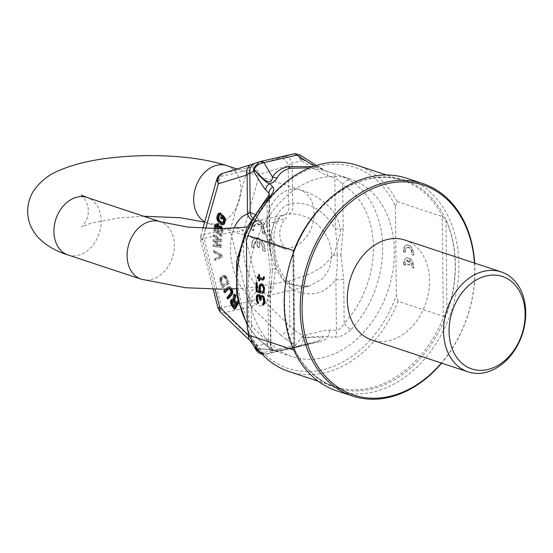 <?xml version="1.0" encoding="UTF-8"?>
<svg xmlns="http://www.w3.org/2000/svg" width="553" height="553" viewBox="0 0 553 553"><rect width="100%" height="100%" fill="white"/><g stroke="black" fill="none" stroke-linecap="round" stroke-linejoin="round"><path stroke-width="0.41" stroke-dasharray="2.77 2.07" d="M474.453 263.055A110.572 83.254 -71.7 0 1 441.363 363.038M404.948 240.057A52.653 39.643 -71.7 0 1 428.693 291.625A52.653 39.643 -71.7 0 1 388.939 340.703A52.653 39.643 108.3 0 1 371.865 340.033M336.397 390.695A111.893 84.243 108.3 0 0 372.674 392.118A111.893 84.243 -71.7 0 0 457.158 287.83A111.893 84.243 -71.7 0 0 406.697 178.246M474.695 263.138A111.893 84.243 -71.7 0 1 441.612 363.114M443.955 316.15L446.948 312.832A109.266 82.266 108.3 0 0 445.981 220.129L442.241 216.541L443.285 316.261L443.955 316.15A108.595 81.768 108.3 0 1 369.902 388.047A108.595 81.768 108.3 0 1 334.689 386.665C317.346 380.72 304.032 368.346 294.742 349.531L294.701 350.153L293.754 350.042M246.403 240.534A105.969 79.784 -71.7 0 1 320.311 165.921A105.969 79.784 -71.7 0 1 395.423 206.587L397.013 201.575L442.241 216.541M397.013 201.575A108.595 81.768 108.3 0 0 357.141 165.312M288.908 371.512A108.595 81.768 108.3 0 0 398.056 301.295L443.285 316.261M398.056 301.295L396.349 295.198A105.969 79.784 -71.7 0 1 322.447 369.812A105.969 79.784 -71.7 0 1 247.336 329.153M395.423 206.587L396.349 295.198M407.077 247.357L407.589 247.239A5.53 3.311 77.2 0 0 405.411 252.265L403.918 251.767A7.901 4.728 77.2 0 1 407.063 244.931A7.901 4.728 77.2 0 1 413.734 255.016L411.729 254.643A5.53 3.311 -102.8 0 0 407.077 247.357A5.53 3.311 -102.8 0 0 404.893 252.375L403.4 251.885A7.901 4.728 77.2 0 1 406.552 245.048A7.901 4.728 77.2 0 1 413.222 255.133L411.729 254.643M407.589 247.239A5.53 3.311 77.2 0 1 412.248 254.525M407.215 260.276L407.727 260.159A5.53 3.311 77.2 0 0 405.543 265.177L404.049 264.687A7.901 4.728 77.2 0 1 407.202 257.85A7.901 4.728 77.2 0 1 413.872 267.935L411.867 267.562A5.53 3.311 -102.8 0 0 409.123 260.719L409.172 265.15L407.679 264.659L407.637 260.228A5.53 3.311 -102.8 0 0 407.215 260.276A5.53 3.311 -102.8 0 0 405.031 265.295L403.538 264.804A7.901 4.728 77.2 0 1 406.683 257.968A7.901 4.728 77.2 0 1 413.361 268.053L411.867 267.562M407.727 260.159A5.53 3.311 77.2 0 1 408.149 260.11L408.197 264.541L409.683 265.039L409.642 260.601A5.53 3.311 77.2 0 1 412.379 267.445M403.918 251.767L403.4 251.885M413.734 255.016L413.222 255.133M405.411 252.265L404.893 252.375M404.049 264.687L403.538 264.804M413.872 267.935L413.361 268.053M405.543 265.177L405.031 265.295M408.149 260.11L407.637 260.228M408.197 264.541L407.679 264.659M409.683 265.039L409.172 265.15M409.642 260.601L409.123 260.719M293.809 251.705L292.855 255.016A109.266 82.266 108.3 0 0 293.823 347.719L294.701 350.153A108.595 81.768 108.3 0 0 334.689 386.665L318.175 381.197M263.567 296.885L264.078 296.767L263.021 295.627L261.479 295.53M263.034 296.187L263.546 296.069M263.926 297.791L264.438 297.673L264.078 296.767M264.286 298.966L264.797 298.848L264.438 297.673M264.472 300.079L264.984 299.961L264.797 298.848M264.493 302.187L265.005 302.069L264.984 299.961M264.327 303.182L264.839 303.072L265.005 302.069M263.988 304.122L264.839 303.072M263.65 304.8L264.5 304.005M263.131 305.152L264.161 304.682M263.187 305.118L263.643 305.035M261.127 297.127L262.336 296.719M260.781 297.804L261.638 297.016M260.629 299.332L261.14 299.214L261.299 297.687M260.636 300.39L261.147 300.272L261.14 299.214M260.636 300.099L261.147 300.272M257.629 296.235L258.659 295.765M257.29 296.913L258.14 296.118M257.124 298.171L257.643 298.053L257.802 296.795M257.138 299.228L257.65 299.111L257.643 298.053M257.325 300.604L257.843 300.486L257.65 299.111M257.684 301.509L258.196 301.399L257.843 300.486M258.216 302.214L258.728 302.097L258.196 301.399M258.23 303.535L258.742 303.417L258.728 302.097M258.223 303.051L258.742 303.417M257.435 294.597L257.871 294.576M258.486 294.68L258.998 294.562L258.645 294.445M259.184 295.171L259.703 295.06L258.998 294.562M259.716 295.876L260.235 295.758L259.703 295.06M260.767 296.989L260.235 295.758M261.113 295.544L261.624 295.426M261.804 295.516L262.322 295.399M262.509 295.744L263.021 295.627M260.733 292.765L261.251 292.938L261.23 291.092L260.491 287.166L261.514 285.141M260.359 291.327L257.56 290.401L257.477 282.756L256.606 282.749M262.82 293.36L264.21 292.606L264.721 291.459L264.68 287.235L263.428 284.719L262.551 283.903L261.375 283.8M263.242 279.929L264.417 279.002L264.742 276.742L264.002 276.783M259.385 280.751L259.903 280.924L259.882 278.816M259.163 277.26L257.767 277.088M263.539 278.449L259.869 277.495L259.834 274.592L259.136 274.647M260.712 291.21L261.23 291.092M260.18 289.979L260.691 289.862M260.733 293.055L261.251 292.938M256.094 282.583L256.606 282.465M256.965 282.873L257.477 282.756M257.048 290.519L257.56 290.401M261.334 283.793L261.846 283.675M262.032 284.021L262.551 283.903M262.917 284.836L263.428 284.719M263.622 285.86L264.14 285.742M264.161 287.353L264.68 287.235M264.348 288.735L264.866 288.618M264.369 290.318L264.88 290.201M264.21 291.576L264.721 291.459M263.698 292.724L264.21 292.606M263.007 293.284L263.518 293.166M262.309 293.581L262.82 293.463M260.484 285.611L260.995 285.493M260.138 286.288L260.657 286.171M259.979 287.284L260.491 287.166M259.993 288.866L260.504 288.749M263.525 276.624L264.044 276.507M264.23 276.859L264.742 276.742M264.071 278.387L264.583 278.27M263.899 279.12L264.417 279.002M263.56 279.79L264.071 279.68M262.869 280.088L263.38 279.97M259.385 281.042L259.903 280.924M257.256 276.915L257.767 276.797M258.624 274.482L259.136 274.364M259.322 274.71L259.834 274.592M259.35 277.613L259.869 277.495M262.502 278.657L263.014 278.539M260.2 220.606A9.214 8.599 -84.9 0 1 257.974 220.723L283.834 215.055A37.514 22.473 77.2 0 0 270.175 243.458A37.514 22.473 -102.8 0 0 284.525 281.131L289.544 284.346L309.251 286.129L267.929 295.544L260.94 290.864L257.802 287.221A37.514 22.473 -102.8 0 1 243.458 249.548A37.514 22.473 77.2 0 1 257.11 221.138L260.2 220.606C263.214 221.207 266.062 224.629 268.744 230.877C272.304 237.921 274.613 250.426 275.677 268.399A9.214 2.509 -0.6 0 0 272.546 269.726L269.988 294.555L270.521 345.293L267.299 344.18C265.889 343.662 261.984 344.436 255.59 346.51M283.834 215.055A9.214 7.362 70.8 0 0 284.463 214.868L288.811 214.087C297.32 213.437 305.318 215.684 312.804 220.841C319.876 224.884 331.924 239.567 331.717 255.631A9.214 2.509 179.4 0 1 337.054 255.03C337.406 248.629 336.839 239.884 335.367 228.804L334.835 178.059L327.59 175.716C321.252 173.172 318.742 171.264 301.06 160.736L299.56 158.193C297.825 155.054 295.807 153.644 293.519 153.955L260.007 161.594L252.016 164.338A9.214 7.369 72.8 0 0 251.58 164.455M289.544 284.346A9.214 4.348 -66.3 0 1 292.012 284.097C298.129 286.689 303.874 287.366 309.251 286.129L323.159 278.359L329.422 268.564L331.717 255.631M260.94 290.864A9.214 7.493 141.5 0 0 251.145 300.065C258.071 307.095 263.594 310.44 269.988 294.555A6.581 1.797 179.4 0 1 270.452 295.205L271.482 282.977C269.408 292.06 267.97 296.353 267.182 295.848L272.802 289.834L275.677 268.399M284.525 281.131A9.214 5.336 -45 0 1 288.811 281.968L288.811 281.968A9.214 5.336 -45 0 1 289.489 286.841L293.512 290.415C308.968 295.496 321.334 297.279 335.899 279.541A6.581 1.797 -0.6 0 0 343.717 279.383L344.18 323.36C341.353 327.908 338.768 330.217 336.424 330.279L329.208 330.072C322.897 330.383 320.415 331.413 302.892 335.733L295.523 345.279L286.613 339.618A9.214 3.74 122.4 0 0 293.926 330.037L260.795 297.846L248.456 301.641L221.732 307.731L203.946 238.405L200.463 239.698L202.439 239.995L200.504 236.781L202.91 228.306M351.217 329.318A93.464 70.369 108.3 0 0 349.655 180.119A6.581 4.272 -59.2 0 0 342.729 184.667A86.876 65.413 -71.7 0 1 344.18 323.36A6.581 2.267 43.2 0 0 351.217 329.318C345.127 334.786 339.687 337.378 334.897 337.081L327.528 336.991C326.249 335.851 318.175 336.106 303.321 337.765A6.581 3.989 75.6 0 0 302.892 335.733L293.926 330.037L293.512 290.415A9.214 4.348 -66.3 0 0 292.012 284.097L288.811 281.968C270.058 265.952 269.629 217.488 284.463 214.868A9.214 7.362 70.8 0 0 288.625 204.534L292.592 202.903C308 203.262 320.381 205.847 335.367 228.804A6.581 1.797 -0.6 0 0 343.192 228.645L342.729 184.667C339.819 181.163 337.185 178.965 334.835 178.059A6.581 3.318 -71.7 0 0 333.189 173.331L325.793 170.932L309.625 167.842M288.811 214.087A9.214 5.447 85 0 0 292.592 202.903L292.178 163.28L288.217 165.527L259.502 174.402C255.908 171.098 251.767 169.785 247.08 170.442L230.622 228.437A5.267 3.152 -102.8 0 0 230.663 232.315L203.946 238.405A5.267 3.152 -102.8 0 1 203.905 234.527L200.504 236.781L200.463 239.698L213.168 289.191M343.192 228.645L340.869 254.601A6.581 1.79 -0.6 0 1 337.054 255.03C337.537 261.327 337.15 269.491 335.899 279.541L336.424 330.279A6.581 3.788 91.3 0 1 334.897 337.081M262.475 233.532A7.369 4.417 77.2 0 0 256.267 223.82A7.369 4.417 77.2 0 0 253.357 230.511L251.366 229.854A10.528 6.311 77.2 0 1 255.562 220.744A10.528 6.311 77.2 0 1 264.458 234.189L262.986 233.414A7.369 4.417 -102.8 0 0 256.779 223.702A7.369 4.417 -102.8 0 0 253.868 230.394L251.885 229.737A10.528 6.311 77.2 0 1 256.08 220.626A10.528 6.311 77.2 0 1 264.977 234.071L262.986 233.414M262.654 250.751A7.369 4.417 77.2 0 0 258.998 241.633L259.06 247.544L257.076 246.887L257.014 240.977A7.369 4.417 77.2 0 0 256.447 241.046A7.369 4.417 77.2 0 0 253.537 247.737L251.546 247.08A10.528 6.311 77.2 0 1 255.749 237.963A10.528 6.311 77.2 0 1 264.645 251.415L263.166 250.633A7.369 4.417 -102.8 0 0 259.516 241.516L259.578 247.426L257.587 246.769L257.525 240.859A7.369 4.417 -102.8 0 0 256.958 240.928A7.369 4.417 -102.8 0 0 254.048 247.62L252.064 246.963A10.528 6.311 77.2 0 1 256.26 237.845A10.528 6.311 77.2 0 1 265.157 251.297L263.166 250.633M243.548 230.629C239.601 228.396 235.288 227.663 230.622 228.437L203.905 234.527L220.364 176.531L247.08 170.442L249.707 167.213C254.235 166.75 257.498 169.142 259.502 174.402L243.548 230.629L230.663 232.315L248.456 301.641L251.173 306.639C255.686 305.215 258.894 302.284 260.795 297.846L243.548 230.629M293.671 153.914A7.901 6.477 -101.4 0 0 293.519 153.955L278.733 158.248A9.214 7.369 -107.2 0 1 288.217 165.527L288.625 204.534A46.728 27.996 -102.8 0 0 271.613 239.912A46.728 27.996 -102.8 0 0 289.489 286.841L289.896 325.841A9.214 5.447 133.9 0 1 280.585 334.945L251.173 306.639L224.449 312.728L220.26 311.982M284.691 156.485A9.214 5.592 -106 0 1 292.178 163.28L301.06 160.736A6.581 2.737 -58.8 0 0 301.447 159.064L299.56 158.193L301.053 158.676A10.528 6.145 107.8 0 0 301.067 158.822L300.32 159.478M340.869 254.601L343.717 279.383M286.613 339.618L280.585 334.945M256.108 349.987L262.011 352.911L258.002 346.137L253.862 341.028A9.214 5.447 -46.1 0 1 249.59 340.213M303.321 337.765L323.429 337.109L318.791 340.973L299.097 346.607A7.901 4.728 77.2 0 1 298.89 346.662L265.841 354.19A7.901 4.728 77.2 0 0 266.048 354.134L300.293 346.123A7.901 5.959 58.3 0 1 295.523 345.279L262.011 352.911A7.901 3.028 90.4 0 0 263.76 354.418A7.901 3.028 90.4 0 0 264.147 354.355L266.048 354.134L274.316 351.162L290.339 347.968A10.528 6.311 77.2 0 1 290.615 347.899A10.528 6.311 77.2 0 1 292.848 348.031L279.023 351.093A10.528 10.051 82.3 0 0 275.518 350.92A10.528 10.051 82.3 0 0 274.316 351.162L269.511 349.662L257.498 348.756M299.097 346.607L318.791 340.973L290.339 347.968M275.512 350.92L290.615 347.899L317.699 341.27L318.016 342.21L292.848 348.031M329.208 330.072A6.581 3.774 92 0 1 327.528 336.991C327.134 339.017 323.968 340.752 318.016 342.21M349.655 180.119C343.475 176.932 337.98 174.665 333.183 173.331L325.869 170.96A6.581 3.346 -72.4 0 1 327.59 175.716M292.019 356.595A93.464 70.369 108.3 0 1 249.866 265.06A93.464 70.369 108.3 0 1 320.436 177.948A93.464 70.369 -71.7 0 1 350.74 179.137A93.464 70.369 -71.7 0 1 392.886 270.673A93.464 70.369 -71.7 0 1 322.323 357.784A93.464 70.369 108.3 0 1 292.019 356.595L271.502 349.752C275.021 350.885 277.53 351.335 279.023 351.093M269.746 347.885L274.565 350.823A6.581 6.076 -71.7 0 1 270.521 345.293C271.585 345.521 270.894 343.966 268.447 340.613A6.581 4.272 120.8 0 0 269.187 347.63A6.581 4.272 120.8 0 0 269.746 347.885A93.464 70.369 -71.7 0 1 247.281 323.913M274.647 350.844L271.184 349.648A6.581 6.062 -70.1 0 1 271.177 349.648A6.581 6.062 -70.1 0 0 271.502 349.752L257.304 348.508M258.002 346.137A9.214 6.747 -30.6 0 1 252.196 343.372M251.532 339.867A9.214 6.747 -30.6 0 1 251.56 339.687L249.507 336.176M254.345 214.142L261.811 223.129L269.456 243.818L272.546 269.726A6.581 1.797 179.4 0 1 270.306 270.68L267.984 296.636A6.581 1.797 179.4 0 0 270.452 295.205L270.977 344.913L270.521 345.293M270.306 270.68L267.452 245.898L266.995 201.921L269.394 194.538M268.952 195.416L269.456 243.818A6.581 1.797 179.4 0 1 269.926 244.467L270.79 253.675L266.173 235.219C261.631 223.405 258.486 221.345 258.133 221.055L257.498 220.619L257.974 220.723A9.214 8.599 -84.9 0 1 252.216 217.571M257.802 287.221A9.214 5.336 135 0 0 248.38 296.208L251.145 300.065L251.56 339.687L254.269 344.27M238.343 303.445L239.58 301.24L238.834 300.141L236.898 303.576L236.407 302.857M234.825 294.3L233.836 299.705L233.152 299.297M232.405 299.408L231.493 301.039L231.721 303.466L235.26 308.927M231.963 288.922L230.456 287.014L228.907 286.772L224.705 291.12L225.341 292.371M228.334 289.053L229.433 288.154L230.532 288.569L231.907 291.956L231.431 293.463L227.898 297.39L228.541 298.641M221.027 281.892L223.039 287.373L229.253 283.413L226.695 276.873L224.532 275.429L221.801 276.887L220.868 278.332L221.027 281.892L220.004 282.127L222.009 287.608L228.23 283.648L226.218 278.166L224.2 275.788L222.762 275.857L220.198 277.772L219.645 279.818L220.004 282.127M222.05 254.968L214.322 250.53L214.488 251.988L221.228 255.866L215.262 258.783L215.428 260.235L222.271 256.91L222.05 254.968L221.02 255.203L213.299 250.765L213.465 252.223L220.205 256.101L214.239 259.011L214.405 260.47L221.241 257.145L221.02 255.203M221.532 245.359L215.587 241.053L221.615 241.606L221.656 239.726L214.294 234.838L214.267 236.249L219.9 239.961L214.191 239.532L214.156 241.412L219.776 245.594L214.08 244.696L214.052 246.106L221.49 247.239L221.532 245.359L220.502 245.594L214.564 241.281L220.585 241.841L220.626 239.961L213.271 235.073L213.237 236.484L218.877 240.196L213.168 239.767L213.126 241.647L218.753 245.829L213.057 244.931L213.023 246.341L220.46 247.468L220.502 245.594M220.371 226.122L219.375 226.35M217.308 223.882L215.981 224.615L214.764 230.788L221.953 236.055L222.838 230.85L222.596 228.617M222.493 214.917L221.525 217.806L222.389 218.712M222.638 217.958L222.963 216.983L224.11 218.193L224.566 219.721L223.875 222.368L222.465 223.198M219.721 214.91L220.322 214.446L220.813 214.709M219.589 213.154L218.006 216.161L218.172 219.721L221.421 223.93L222.9 224.718L223.73 224.559M232.619 301.06L233.069 300.666L233.967 301.088L236.352 304.558L234.97 307.012L234.479 306.293M223.329 285.5L221.622 280.385L222.306 278.256L224.29 276.998L225.465 277.088L227.96 282.548L222.306 285.728L220.606 279.77L221.276 278.491L223.26 277.226L224.953 277.841L226.93 282.783L222.306 285.728M216.769 225.693L217.737 225.417L218.698 226.848L218.041 231.728L215.905 230.159L216.154 228.659M219.831 227.933L220.799 227.656L221.912 229.198L221.255 234.078L218.96 232.398L219.596 228.659M216.817 179.296L220.364 176.531L222.99 173.303L222.465 173.448M218.041 308.18L221.732 307.731L224.449 312.728L253.862 341.028M256.087 163.004A9.214 8.592 70.2 0 0 255.258 163.253M266.304 198.783A6.581 2.267 -136.8 0 0 266.995 201.921A86.876 65.413 108.3 0 0 268.447 340.613L267.984 296.636M275.518 350.92L271.184 349.648A6.581 6.062 -70.1 0 1 267.299 344.18M300.002 154.985L301.053 158.676L323.229 169.736L315.874 167.172A10.528 1.459 -79.3 0 0 316.198 168.914M316.413 165.409L325.869 170.96A6.581 3.346 -72.4 0 0 325.793 170.932L301.447 159.064M300.293 346.123C302.332 344.63 303.21 341.934 302.926 338.042A10.528 6.65 -84.1 0 1 302.947 337.869A6.581 2.91 43.1 0 0 302.18 336.805M314.215 166.121L315.874 167.172L312.77 166.633M257.11 221.138A9.214 7.362 -109.2 0 1 251.083 219.506M236.898 303.576L235.875 303.811M238.834 300.141L237.666 300.618M239.58 301.24L238.557 301.475L237.804 300.376M238.066 302.339L238.557 301.475M232.26 304.544L231.23 304.779M231.721 303.466L230.698 303.701M231.5 302.242L230.47 302.477M231.493 301.039L230.463 301.274M231.638 300.369L230.615 300.604M232.004 299.712L230.981 299.947M233.836 299.705L232.806 299.94M230.843 288.963L228.548 286.917L227.207 287.436L225.686 289.122M227.49 289.074L228.403 288.389L229.668 289.005M214.142 228.645L213.734 231.023L220.924 236.29L221.808 231.085L221.504 228.638M217.578 228.666L217.018 231.963L214.875 230.394L215.172 228.659M220.55 228.645L220.924 230.2L220.225 234.313L217.93 232.633L218.608 228.666M233.967 301.088L232.944 301.323M236.352 304.558L235.322 304.793M233.504 300.708L232.474 300.936M233.069 300.666L232.039 300.901M234.97 307.012L233.947 307.247M228.23 287.201L227.207 287.436M224.705 291.12L223.675 291.355M228.907 286.772L227.877 287.007M229.578 286.689L228.548 286.917M230.456 287.014L229.433 287.249M231.113 287.601L230.083 287.83M231.755 288.514L230.732 288.749M227.898 297.39L226.875 297.625M231.431 293.463L230.401 293.698M231.776 292.751L230.753 292.986M231.907 291.956L230.877 292.184M231.811 291.072L230.788 291.307M231.5 290.111L230.477 290.346M231.078 289.274L230.048 289.509M230.532 288.569L229.509 288.797M229.986 288.196L228.963 288.424M229.433 288.154L228.403 288.389M228.873 288.452L227.843 288.687M223.039 287.373L222.009 287.608M220.744 280.661L219.714 280.896M220.675 279.583L219.645 279.818M220.868 278.332L219.838 278.567M221.228 277.537L220.198 277.772M221.801 276.887L220.778 277.122M223.785 275.622L222.762 275.857M224.532 275.429L223.502 275.664M225.23 275.553L224.2 275.788M226.094 276.127L225.064 276.362M226.695 276.873L225.665 277.108M227.242 277.931L226.218 278.166M229.253 283.413L228.23 283.648M221.822 281.387L220.792 281.622M227.96 282.548L226.93 282.783M226.454 278.436L225.424 278.671M225.983 277.606L224.953 277.841M225.465 277.088L224.442 277.323M224.905 276.887L223.875 277.122M224.29 276.998L223.26 277.226M222.306 278.256L221.276 278.491M221.864 278.823L220.834 279.058M221.635 279.535L220.606 279.77M221.622 280.385L220.592 280.62M214.322 250.53L213.299 250.765M222.271 256.91L221.241 257.145M215.428 260.235L214.405 260.47M215.262 258.783L214.239 259.011M221.228 255.866L220.205 256.101M214.488 251.988L213.465 252.223M215.587 241.053L214.564 241.281M221.49 247.239L220.46 247.468M214.052 246.106L213.023 246.341M214.08 244.696L213.057 244.931M219.776 245.594L218.753 245.829M214.156 241.412L213.126 241.647M214.191 239.532L213.168 239.767M219.9 239.961L218.877 240.196M214.267 236.249L213.237 236.484M214.294 234.838L213.271 235.073M221.656 239.726L220.626 239.961M221.615 241.606L220.585 241.841M219.423 226.647L218.394 226.882M219.645 226.322L218.622 226.557M222.866 229.654L221.836 229.889M222.838 230.85L221.808 231.085M221.953 236.055L220.924 236.29M214.764 230.788L213.734 231.023M215.642 225.589L214.619 225.824M215.981 224.615L214.951 224.85M216.589 224.089L215.559 224.318M215.905 230.159L214.875 230.394M218.041 231.728L217.018 231.963M218.739 227.615L217.716 227.843M218.698 226.848L217.668 227.083M218.47 226.191L217.44 226.426M218.041 225.638L217.018 225.873M217.737 225.417L216.714 225.652M217.239 225.299L216.216 225.527M216.866 225.506L216.479 225.596M220.799 227.656L219.769 227.891M221.255 227.988L220.232 228.223M220.301 227.539L219.271 227.767M219.921 227.746L219.534 227.836M218.96 232.398L217.93 232.633M221.255 234.078L220.225 234.313M221.953 229.965L220.924 230.2M221.912 229.198L220.882 229.433M221.677 228.541L220.654 228.776M222.9 224.718L221.871 224.953M222.195 224.497L221.172 224.732M221.421 223.93L220.391 224.165M219.271 221.663L218.241 221.891M218.615 220.709L217.592 220.944M218.172 219.721L217.142 219.956M217.854 218.345L216.831 218.58M217.827 217.274L216.797 217.509M218.006 216.161L216.976 216.396M218.58 214.426L217.557 214.661M219.05 213.617L218.02 213.852M220.322 214.446L219.292 214.682M222.997 223.26L221.967 223.495M223.474 222.99L222.451 223.225M223.875 222.368L222.852 222.603M224.456 220.64L223.426 220.875M224.566 219.721L223.543 219.956M224.477 218.843L223.447 219.071M224.11 218.193L223.08 218.428M222.963 216.983L221.933 217.218M221.525 217.806L220.502 218.034M264.147 354.355L262.018 354.072M264.458 234.189L264.977 234.071M251.366 229.854L251.885 229.737M253.357 230.511L253.868 230.394M264.645 251.415L265.157 251.297M251.546 247.08L252.064 246.963M253.537 247.737L254.048 247.62M257.014 240.977L257.525 240.859M257.076 246.887L257.587 246.769M259.06 247.544L259.578 247.426M258.998 241.633L259.516 241.516M371.077 389.174A109.37 82.349 108.3 0 0 455.361 264.493A109.37 82.349 108.3 0 0 368.872 178.723A109.37 82.349 108.3 0 0 284.588 303.403A109.37 82.349 108.3 0 0 371.077 389.174M442.918 216.97A108.595 81.768 108.3 0 0 402.93 180.465A108.595 81.768 108.3 0 0 367.717 179.082A108.595 81.768 108.3 0 0 320.173 208.087M445.981 220.129L446.948 312.832M293.256 253.184L294.272 350.215M292.855 255.016L293.823 347.719M278.733 158.248L249.707 167.213L222.99 173.303L252.016 164.338M262.198 354.266L265.834 354.19A7.901 4.728 77.2 0 1 262.267 352.883M299.353 346.544L298.89 346.662A7.901 4.728 77.2 0 1 295.316 345.355M269.401 194.767L269.926 244.467A6.581 1.797 179.4 0 1 267.452 245.898M234.14 228.195A46.728 27.996 -102.8 0 0 248.38 296.208L248.781 334.351M205.723 228.43L202.439 239.995L215.069 289.205M266.878 223.993A30.277 22.797 -71.7 0 1 300.023 189.859A30.277 22.797 -71.7 0 1 314.152 213.223A30.277 22.797 -71.7 0 1 281 247.35A30.277 22.797 -71.7 0 1 266.878 223.993M141.236 279.189A30.277 22.797 108.3 0 0 174.382 245.062A30.277 22.797 108.3 0 0 160.259 221.705M68.033 254.968A30.277 22.797 108.3 0 0 101.185 220.841A30.277 22.797 108.3 0 0 87.056 197.483M226.827 165.637A30.277 22.797 -71.7 0 1 240.949 188.995A30.277 22.797 -71.7 0 1 207.804 223.129A30.277 22.797 -71.7 0 1 204.762 221.781M293.069 254.415C306.5 216.182 337.047 185.787 368.277 179.117C380.367 176.4 391.918 176.849 402.93 180.465L386.409 174.997M406.552 245.048L407.063 244.931M406.683 257.968L407.202 257.85M294.839 349.855L293.809 251.739M333.369 173.393L350.74 179.137M247.295 325.288L257.055 338.035L269.187 347.63L274.067 350.402C273.058 350.567 272.028 348.736 270.977 344.913M255.562 220.744L256.08 220.626M256.267 223.82L256.779 223.702M255.749 237.963L256.26 237.845M256.447 241.046L256.958 240.928M235.785 288.749L250.958 287.622L288.203 281.366L310.454 273.645L323.035 266.18L333.666 255.147L340.406 233.276C340.143 225.03 337.745 217.785 333.21 211.543C324.314 200.684 313.247 193.453 300.023 189.859L236.926 168.983M204.651 222.161L281 247.35L286.855 249.797C286.648 250.371 279.327 242.477 279.859 233.905C279.147 225.347 286.302 217.301 286.523 217.875L277.053 221.635L247.08 227.152M81.208 195.036C81.512 194.497 88.812 202.654 88.197 210.928C88.909 219.479 81.754 227.525 81.54 226.958L91.003 223.198L119.413 217.847L143.759 216.244"/><path stroke-width="0.83" d="M474.453 263.055A110.572 83.254 -71.7 0 0 387.294 183.665A110.572 83.254 108.3 0 0 302.083 309.715A110.572 83.254 108.3 0 0 389.519 396.432A110.572 83.254 -71.7 0 0 441.363 363.038M468.094 371.879L371.865 340.033A52.653 39.643 108.3 0 1 348.12 288.466A52.653 39.643 108.3 0 1 387.874 239.387A52.653 39.643 -71.7 0 1 404.948 240.057L501.177 271.903A52.653 39.643 -71.7 0 1 524.921 323.47A52.653 39.643 -71.7 0 1 485.161 372.549A52.653 39.643 108.3 0 1 468.094 371.879A52.653 39.643 108.3 0 1 444.349 320.311A52.653 39.643 108.3 0 1 484.103 271.233A52.653 39.643 -71.7 0 1 501.177 271.903M486.612 275.85A48.705 36.671 108.3 0 0 449.077 331.371A48.705 36.671 108.3 0 0 487.594 369.563A48.705 36.671 -71.7 0 0 525.129 314.042A48.705 36.671 -71.7 0 0 486.612 275.85M352.434 395.996L336.397 390.695A111.893 84.243 108.3 0 1 285.936 281.111A111.893 84.243 108.3 0 1 370.42 176.822A111.893 84.243 -71.7 0 1 406.697 178.246L422.734 183.548A111.893 84.243 -71.7 0 0 386.457 182.131A111.893 84.243 108.3 0 0 301.973 286.419A111.893 84.243 108.3 0 0 352.434 395.996A111.893 84.243 108.3 0 0 388.711 397.42A111.893 84.243 -71.7 0 0 441.612 363.114M422.734 183.548A111.893 84.243 -71.7 0 1 474.695 263.138M386.409 174.997L357.141 165.312A108.595 81.768 108.3 0 0 247.993 235.53L293.228 250.495L293.809 251.705M247.993 235.53L246.403 240.534L247.336 329.153L249.037 335.249L293.754 350.042M249.037 335.249A108.595 81.768 108.3 0 0 288.908 371.512L318.175 381.197M263.567 296.885L262.509 295.744L261.113 295.544L260.256 297.106L259.184 295.171L257.435 294.597L256.412 296.36L256.253 298.15L256.454 300.576L257.525 303.037L258.23 303.535L257.138 299.228L257.629 296.235L258.147 295.883L259.205 296.754L259.938 300.155L260.636 300.39L260.781 297.804L261.818 296.837L262.875 297.445L263.408 298.675L263.615 301.634L263.283 303.369L262.592 303.929L262.606 305.242L263.65 304.8L264.327 303.182L264.472 300.079L263.567 296.885M261.002 285.258L262.399 285.721L263.477 288.445L263.332 291.023L262.295 291.998L262.309 293.581L263.698 292.724L264.348 288.735L262.917 284.836L261.334 283.793L259.772 284.588L259.115 288.576L259.848 291.445L257.048 290.519L256.965 282.873L256.094 282.583L256.184 291.549L260.733 293.055L259.993 288.866L260.138 286.288L261.002 285.258L262.039 285.051L263.449 286.302L263.988 288.327L263.843 290.906L262.806 291.88L262.82 293.36M263.56 279.79L264.23 276.859L263.525 276.624L263.366 277.889L262.502 278.657L259.35 277.613L259.322 274.71L258.624 274.482L258.652 277.378L257.256 276.915L257.269 278.235L258.666 278.698L258.686 280.813L259.385 281.042L259.364 278.933L262.869 280.088L263.56 279.79M262.606 305.242L263.187 305.118M262.592 303.929L263.104 303.811L263.117 305.125M263.283 303.369L263.795 303.251L263.456 303.659M263.456 302.899L263.968 302.781L263.795 303.251M263.615 301.634L264.127 301.516L263.968 302.781M263.601 300.051L264.113 299.933L264.127 301.516M263.408 298.675L263.926 298.558L264.113 299.933M263.228 298.088L263.74 297.97L263.926 298.558M262.875 297.445L263.387 297.327L263.74 297.97M262.523 297.065L263.387 297.327M261.818 296.837L263.034 296.947M259.938 300.155L260.636 300.099M259.924 299.097L260.442 298.979L260.449 300.037M259.557 297.403L260.076 297.286L260.442 298.979M259.205 296.754L259.716 296.643L260.076 297.286M258.5 296L259.716 296.643M258.147 295.883L259.011 295.883M257.525 303.037L258.223 303.051M256.813 301.751L257.332 301.634L258.037 302.92M256.454 300.576L256.965 300.466L257.332 301.634M256.26 298.675L256.772 298.558L256.965 300.466M256.253 298.15L256.765 298.032L256.772 298.558M256.412 296.36L256.924 296.242L256.765 298.032M256.751 295.42L257.263 295.302L256.924 296.242M257.871 294.576L257.263 295.302M260.256 297.106L260.767 296.989L261.106 295.786L260.587 295.903M261.479 295.53L261.106 295.786M256.606 282.749L256.696 291.431L260.733 292.765M261.375 283.8L260.29 284.47L259.779 285.618L259.634 288.459L260.359 291.327L259.848 291.445M264.002 276.783L263.539 278.449L263.021 278.567M259.364 278.933L263.242 279.929M257.767 277.088L257.781 278.118L259.177 278.581L259.385 280.751M259.136 274.647L259.163 277.26L258.652 277.378M256.184 291.549L256.696 291.431M259.309 289.952L259.82 289.841M259.115 288.576L259.634 288.459M259.101 286.993L259.613 286.876M259.26 285.735L259.779 285.618M259.772 284.588L260.29 284.47M260.463 284.028L260.981 283.91M262.295 291.998L262.806 291.88M262.986 291.701L263.505 291.583M263.332 291.023L263.843 290.906M263.491 290.028L264.009 289.91M263.477 288.445L263.988 288.327M263.29 287.332L263.802 287.214M262.931 286.419L263.449 286.302M262.399 285.721L262.917 285.604M261.873 285.286L262.385 285.168M261.521 285.168L262.039 285.051M263.366 277.889L263.878 277.772M258.686 280.813L259.205 280.696M258.666 278.698L259.177 278.581M257.269 278.235L257.781 278.118M309.625 167.842L290.968 168.195A10.528 6.311 77.2 0 1 288.445 166.591L312.77 166.633M247.281 323.913A93.464 70.369 -71.7 0 1 268.184 198.679C273.341 192.907 274.903 189.036 272.857 187.073L269.767 183.7C273.258 182.704 275.74 180.734 277.212 177.796C279.88 172.819 284.47 169.619 290.968 168.195M257.304 348.508L256.018 348.563A6.581 5.516 -169.7 0 1 255.41 347.457L256.115 350.001L257.339 351.625L259.329 353.194L262.198 354.266M262.018 354.072L256.067 348.715L257.498 348.756M256.067 348.715A10.528 9.297 109.2 0 0 256.018 348.563L255.507 348.521L256.067 348.715M256.184 348.501A6.581 6.145 -106.3 0 1 255.59 346.51L255.41 347.457M256.108 349.987L252.189 343.372A9.214 6.747 -30.6 0 1 252.189 343.372L252.189 343.372A9.214 6.747 -30.6 0 1 251.532 339.867M255.776 346.454L254.269 344.27M252.216 217.571A9.214 8.599 -84.9 0 1 250.226 212.552L254.345 214.142M249.507 336.176L219.693 307.205L218.041 308.18L213.168 289.191M236.407 302.857L234.769 300.473L235.702 295.579L234.825 294.3L233.795 294.535L232.806 299.94L231.382 299.643L230.615 300.604L230.47 302.477L231.23 304.779L234.237 309.162L238.066 302.339M232.122 299.532L231.382 299.643M234.237 309.162L235.26 308.927L238.343 303.445M225.686 289.122L223.675 291.355L224.318 292.606L225.341 292.371L228.334 289.053M229.668 289.005L230.788 291.307L230.753 292.986L226.875 297.625L227.511 298.876L228.541 298.641L232.53 293.878L232.799 291.611L231.963 288.922M219.375 226.35L217.806 224.006L215.559 224.318L214.619 225.824L214.142 228.645M222.596 228.617L220.868 226.239L218.394 226.882L217.813 225.237L216.285 224.117M222.7 224.788L224.269 224.089L225.493 220.44L225.147 217.993L222.493 214.917L221.463 215.152L220.502 218.034L221.359 218.947L221.933 217.218L223.447 219.071L223.426 220.875L222.451 223.225L220.778 223.011L217.82 219.106L218.414 215.573L219.292 214.682L219.79 214.944L220.17 213.79L219.396 213.223L218.02 213.852L216.976 216.396L216.831 218.58L217.592 220.944L220.391 224.165L221.871 224.953L222.7 224.788L224.29 221.781L224.435 219.596L223.612 217.426L221.463 215.152M221.359 218.947L222.389 218.712L222.638 217.958M222.465 223.198L219.652 220.509L218.843 218.87L218.864 217.066L219.721 214.91M219.79 214.944L220.813 214.709L221.2 213.555L220.419 212.988L218.566 213.389M234.479 306.293L232.308 302.83L232.619 301.06M216.154 228.659L216.769 225.693M219.596 228.659L219.831 227.933M222.99 173.303C218.774 174.824 217.239 178.315 218.394 183.769L216.817 179.296L202.91 228.306M252.189 343.372L249.59 340.213L220.26 311.982L219.693 307.205L215.069 289.205M249.59 340.213A9.214 5.447 -46.1 0 1 248.788 335.208L248.781 334.351M251.58 164.455L255.258 163.253A9.214 8.592 70.2 0 0 249.811 172.93L247.108 174.893A9.214 7.369 72.8 0 1 251.58 164.455L222.562 173.421C219.624 174.52 217.709 176.483 216.817 179.296M251.083 219.506A9.214 7.362 -109.2 0 1 247.516 213.9L250.226 212.552L249.811 172.93L253.758 171.513A6.581 4.901 148.4 0 1 254.311 169.799C262.06 178.937 267.21 183.568 269.767 183.7A6.581 5.634 134.7 0 0 265.682 189.817C264.258 188.421 260.29 182.317 253.758 171.513L253.627 168.658L259.177 161.842L260.007 161.594A7.901 2.509 -103.7 0 1 260.104 161.559L260.47 161.476A7.901 4.728 -102.8 0 0 260.263 161.531M269.394 194.538L268.924 193.08L265.682 189.817M272.857 187.073A6.581 5.606 135.5 0 0 268.924 193.08L268.952 195.416M268.184 198.686A6.581 2.267 -136.8 0 0 266.304 198.783L246.97 227.38L236.594 261.189L236.663 295.426L247.295 325.288M254.311 169.799L254.145 169.515A6.581 2.841 172.8 0 0 253.551 170.13M293.671 153.914A7.901 6.477 -101.4 0 1 293.926 153.858A7.901 6.477 -101.4 0 1 298.288 154.799L262.143 163.031C258.445 163.978 255.797 166.087 254.193 169.356A10.528 8.793 -54.1 0 1 254.145 169.515L253.627 168.658L254.193 169.356C265.675 182.87 271.772 185.435 272.491 177.057A10.528 8.765 -148.3 0 0 277.212 177.796M262.143 163.031A7.901 2.509 -103.7 0 0 260.104 161.559M298.288 154.799L299.996 154.985L316.413 165.409M300.002 154.985L293.92 153.858L260.47 161.476A7.901 4.728 -102.8 0 1 264.044 162.782L272.491 177.057C275.899 171.665 281.214 168.174 288.445 166.591M237.666 300.618L235.875 303.811L233.746 300.708L234.672 295.814L233.795 294.535M234.769 300.473L233.746 300.708M235.702 295.579L234.672 295.814M232.944 301.323L235.322 304.793L233.947 307.247L231.278 303.065L231.638 301.205L232.944 301.323M227.511 298.876L231.507 294.113L231.776 291.846L230.843 288.963M224.318 292.606L227.49 289.074M221.504 228.638L220.606 227.034L219.341 226.357M215.172 228.659L215.573 226.281L216.216 225.527L217.44 226.426L217.578 228.666M218.608 228.666L219.271 227.767L220.55 228.645M232.55 300.998L231.638 301.205M232.391 301.468L231.361 301.696M232.239 302.138L231.216 302.373M232.308 302.83L231.278 303.065M232.592 303.542L231.562 303.777M232.184 289.35L231.154 289.585M232.606 290.525L231.576 290.76M232.799 291.611L231.776 291.846M232.772 292.952L231.748 293.187M232.53 293.878L231.507 294.113M232.066 294.721L231.043 294.956M219.341 226.101L218.311 226.336M220.868 226.239L219.838 226.474M221.629 226.799L220.606 227.034M222.05 227.352L221.027 227.587M222.555 228.451L221.76 228.631M217.806 224.006L216.776 224.235M218.414 224.449L217.391 224.684M218.843 225.002L217.813 225.237M216.603 226.046L215.573 226.281M216.479 225.596L215.836 225.742M219.534 227.836L218.898 227.981M219.659 228.285L218.629 228.52M224.636 217.191L223.612 217.426M225.147 217.993L224.117 218.221M225.465 219.361L224.435 219.596M225.493 220.44L224.463 220.668M225.313 221.553L224.29 221.781M224.739 223.281L223.709 223.516M224.269 224.089L223.246 224.324M220.419 212.988L219.396 213.223M221.2 213.555L220.17 213.79M219.513 214.792L218.815 214.951M219.444 215.338L218.414 215.573M218.864 217.066L217.841 217.301M218.753 217.986L217.723 218.221M218.843 218.87L217.82 219.106M219.147 219.707L218.117 219.942M219.652 220.509L218.629 220.744M221.801 222.776L220.778 223.011M222.437 223.191L221.414 223.426M320.173 208.087A108.595 81.768 108.3 0 0 293.664 250.979M293.228 250.495L293.256 253.184M234.14 228.195A46.728 27.996 -102.8 0 1 247.516 213.9L247.108 174.893L218.394 183.769L205.723 228.43M314.215 166.121L297.092 155.248A7.901 4.728 -102.8 0 0 293.525 153.941M247.08 227.152L220.08 228.652L187.695 227.089L160.259 221.705A30.277 22.797 108.3 0 0 127.107 255.832A30.277 22.797 108.3 0 0 141.236 279.189L185.345 287.726L222.154 289.184L235.785 288.749M160.259 221.705L87.056 197.483A30.277 22.797 108.3 0 0 53.911 231.61A30.277 22.797 108.3 0 0 68.033 254.968L141.236 279.189M204.762 221.781A30.277 22.797 -71.7 0 1 193.674 199.771A30.277 22.797 -71.7 0 1 226.827 165.637C214.142 161.531 199.433 158.683 182.711 157.107C161.027 155.089 139.156 155.123 117.105 157.211C93.346 159.409 73.514 164.068 57.602 171.188C48.546 174.976 40.811 181.142 34.39 189.686C29.993 196.018 27.747 203.31 27.65 211.557C28.003 234.23 46.97 248.415 68.033 254.968M220.26 311.982L218.041 308.173M255.258 163.253L260.097 161.566M269.401 194.767L266.304 198.783M87.056 197.483L81.208 195.036M236.926 168.983L226.827 165.637M143.759 216.244L180.368 217.737L204.651 222.161"/></g></svg>
